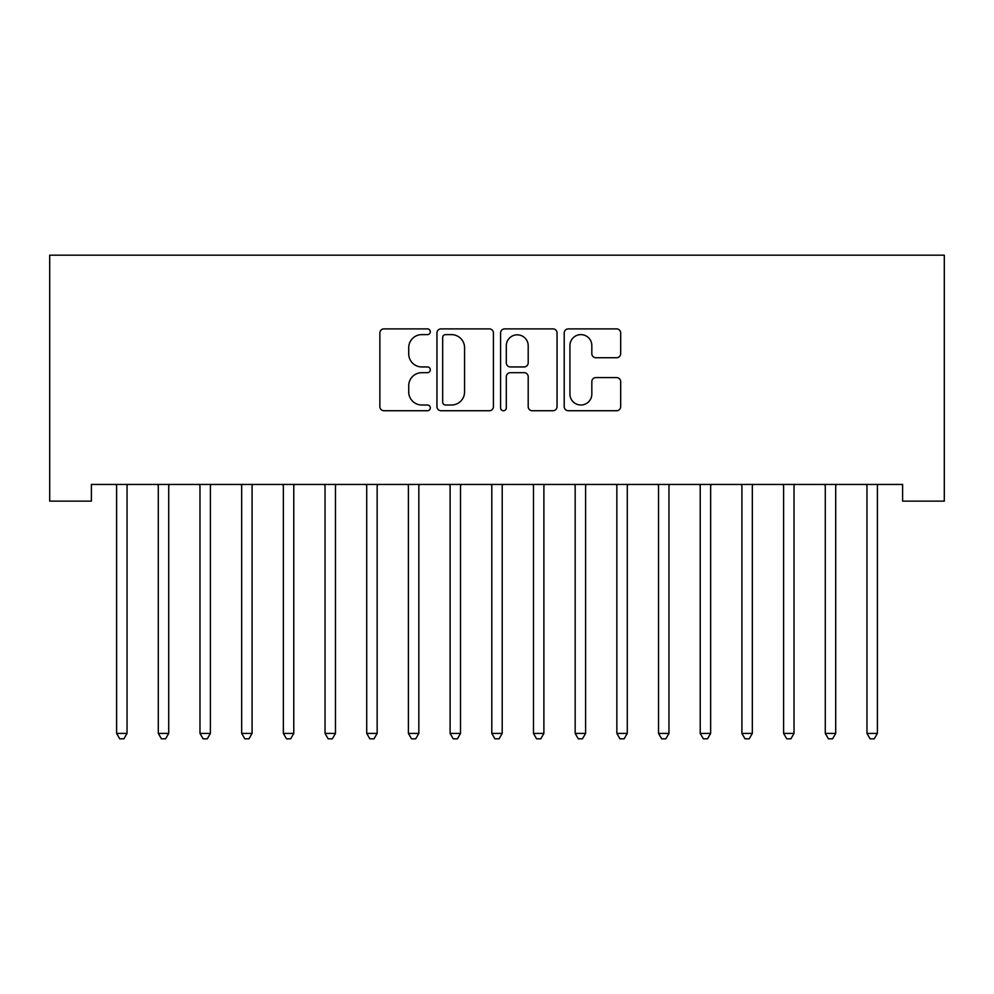 <?xml version="1.0" encoding="UTF-8"?>
<svg xmlns="http://www.w3.org/2000/svg" width="994" height="994" viewBox="0 0 994 994"><rect width="100%" height="100%" fill="white"/><g stroke="black" fill="none" stroke-linecap="round" stroke-linejoin="round"><path stroke-width="1.49" d="M430.303 331.76A2.87 2.87 0 0 0 427.445 328.89L383.957 328.89A4.088 4.088 0 0 0 379.87 332.99L379.87 406.645A4.088 4.088 0 0 0 383.957 410.733L427.445 410.733A2.87 2.87 0 0 0 430.303 407.863A2.87 2.87 0 0 0 427.445 405.005L421.816 405.005A13.096 13.096 0 0 1 408.72 391.909L408.72 385.771A13.096 13.096 0 0 1 421.816 372.675L427.445 372.675A2.87 2.87 0 0 0 430.303 369.818A2.87 2.87 0 0 0 427.445 366.948L421.816 366.948A13.096 13.096 0 0 1 408.72 353.852L408.72 347.714A13.096 13.096 0 0 1 421.816 334.618L427.445 334.618A2.87 2.87 0 0 0 430.303 331.76M616.578 357.741A4.088 4.088 0 0 0 620.678 353.653L620.678 332.99A4.088 4.088 0 0 0 616.578 328.89L568.295 328.89A4.088 4.088 0 0 0 564.207 332.99L564.207 406.645A4.088 4.088 0 0 0 568.295 410.733L616.578 410.733A4.088 4.088 0 0 0 620.678 406.645L620.678 381.684A4.088 4.088 0 0 0 616.578 377.583L595.915 377.583A4.088 4.088 0 0 0 591.828 381.684L591.828 394.059A10.946 10.946 0 0 1 580.881 405.005A10.946 10.946 0 0 1 569.935 394.059L569.935 345.564A10.946 10.946 0 0 1 580.881 334.618A10.946 10.946 0 0 1 591.828 345.564L591.828 353.653A4.088 4.088 0 0 0 595.915 357.741L616.578 357.741M902.614 484.451L91.386 484.451L91.386 501.125L49.7 501.125L49.7 255.172L944.3 255.172L944.3 501.125L902.614 501.125L902.614 484.451M493.422 332.99A4.088 4.088 0 0 0 489.334 328.89L441.05 328.89A4.088 4.088 0 0 0 436.95 332.99L436.95 406.645A4.088 4.088 0 0 0 441.05 410.733L489.334 410.733A4.088 4.088 0 0 0 493.422 406.645L493.422 332.99M504.666 328.89L552.95 328.89A4.088 4.088 0 0 1 557.05 332.99L557.05 406.645A4.088 4.088 0 0 1 552.95 410.733L532.287 410.733A4.088 4.088 0 0 1 528.199 406.645L528.199 376.776A4.088 4.088 0 0 0 524.111 372.675L510.407 372.675A4.088 4.088 0 0 0 506.306 376.776L506.306 407.863A2.87 2.87 0 0 1 503.449 410.733A2.87 2.87 0 0 1 500.578 407.863L500.578 332.99A4.088 4.088 0 0 1 504.666 328.89M445.548 334.618A2.87 2.87 0 0 0 442.678 337.488L442.678 402.135A2.87 2.87 0 0 0 445.548 405.005L451.475 405.005A13.096 13.096 0 0 0 464.571 391.909L464.571 347.714A13.096 13.096 0 0 0 451.475 334.618L445.548 334.618M528.199 345.775A10.946 10.946 0 0 0 517.253 334.829A10.946 10.946 0 0 0 506.306 345.775L506.306 362.86A4.088 4.088 0 0 0 510.407 366.948L524.111 366.948A4.088 4.088 0 0 0 528.199 362.86L528.199 345.775M116.062 484.451L116.31 485.06A4.175 4.175 0 0 1 116.609 486.625L116.609 733.41L127.033 733.41L127.033 486.625A4.175 4.175 0 0 1 127.331 485.06L127.58 484.451M127.033 733.41L123.902 738.828L119.74 738.828L116.609 733.41M157.748 484.451L157.996 485.06A4.175 4.175 0 0 1 158.294 486.625L158.294 733.41L168.719 733.41L168.719 486.625A4.175 4.175 0 0 1 169.017 485.06L169.266 484.451M168.719 733.41L165.588 738.828L161.426 738.828L158.294 733.41M199.434 484.451L199.682 485.06A4.175 4.175 0 0 1 199.98 486.625L199.98 733.41L210.405 733.41L210.405 486.625A4.175 4.175 0 0 1 210.703 485.06L210.952 484.451M210.405 733.41L207.274 738.828L203.111 738.828L199.98 733.41M241.12 484.451L241.368 485.06A4.175 4.175 0 0 1 241.666 486.625L241.666 733.41L252.091 733.41L252.091 486.625A4.175 4.175 0 0 1 252.389 485.06L252.638 484.451M252.091 733.41L248.96 738.828L244.797 738.828L241.666 733.41M282.805 484.451L283.054 485.06A4.175 4.175 0 0 1 283.352 486.625L283.352 733.41L293.777 733.41L293.777 486.625A4.175 4.175 0 0 1 294.075 485.06L294.323 484.451M293.777 733.41L290.646 738.828L286.483 738.828L283.352 733.41M324.491 484.451L324.74 485.06A4.175 4.175 0 0 1 325.038 486.625L325.038 733.41L335.463 733.41L335.463 486.625A4.175 4.175 0 0 1 335.761 485.06L336.009 484.451M335.463 733.41L332.331 738.828L328.169 738.828L325.038 733.41M366.177 484.451L366.426 485.06A4.175 4.175 0 0 1 366.724 486.625L366.724 733.41L377.148 733.41L377.148 486.625A4.175 4.175 0 0 1 377.447 485.06L377.695 484.451M377.148 733.41L374.03 738.828L369.855 738.828L366.724 733.41M407.863 484.451L408.112 485.06A4.175 4.175 0 0 1 408.41 486.625L408.41 733.41L418.834 733.41L418.834 486.625A4.175 4.175 0 0 1 419.133 485.06L419.381 484.451M418.834 733.41L415.716 738.828L411.541 738.828L408.41 733.41M449.549 484.451L449.797 485.06A4.175 4.175 0 0 1 450.108 486.625L450.108 733.41L460.52 733.41L460.52 486.625A4.175 4.175 0 0 1 460.831 485.06L461.067 484.451M460.52 733.41L457.402 738.828L453.227 738.828L450.108 733.41M491.247 484.451L491.483 485.06A4.175 4.175 0 0 1 491.794 486.625L491.794 733.41L502.206 733.41L502.206 486.625A4.175 4.175 0 0 1 502.517 485.06L502.753 484.451M502.206 733.41L499.087 738.828L494.913 738.828L491.794 733.41M532.933 484.451L533.169 485.06A4.175 4.175 0 0 1 533.48 486.625L533.48 733.41L543.892 733.41L543.892 486.625A4.175 4.175 0 0 1 544.203 485.06L544.451 484.451M543.892 733.41L540.773 738.828L536.598 738.828L533.48 733.41M574.619 484.451L574.867 485.06A4.175 4.175 0 0 1 575.166 486.625L575.166 733.41L585.59 733.41L585.59 486.625A4.175 4.175 0 0 1 585.888 485.06L586.137 484.451M585.59 733.41L582.459 738.828L578.284 738.828L575.166 733.41M616.305 484.451L616.553 485.06A4.175 4.175 0 0 1 616.852 486.625L616.852 733.41L627.276 733.41L627.276 486.625A4.175 4.175 0 0 1 627.574 485.06L627.823 484.451M627.276 733.41L624.145 738.828L619.97 738.828L616.852 733.41M657.991 484.451L658.239 485.06A4.175 4.175 0 0 1 658.537 486.625L658.537 733.41L668.962 733.41L668.962 486.625A4.175 4.175 0 0 1 669.26 485.06L669.509 484.451M668.962 733.41L665.831 738.828L661.669 738.828L658.537 733.41M699.677 484.451L699.925 485.06A4.175 4.175 0 0 1 700.223 486.625L700.223 733.41L710.648 733.41L710.648 486.625A4.175 4.175 0 0 1 710.946 485.06L711.195 484.451M710.648 733.41L707.517 738.828L703.354 738.828L700.223 733.41M741.362 484.451L741.611 485.06A4.175 4.175 0 0 1 741.909 486.625L741.909 733.41L752.334 733.41L752.334 486.625A4.175 4.175 0 0 1 752.632 485.06L752.88 484.451M752.334 733.41L749.203 738.828L745.04 738.828L741.909 733.41M783.048 484.451L783.297 485.06A4.175 4.175 0 0 1 783.595 486.625L783.595 733.41L794.02 733.41L794.02 486.625A4.175 4.175 0 0 1 794.318 485.06L794.566 484.451M794.02 733.41L790.889 738.828L786.726 738.828L783.595 733.41M824.734 484.451L824.983 485.06A4.175 4.175 0 0 1 825.281 486.625L825.281 733.41L835.706 733.41L835.706 486.625A4.175 4.175 0 0 1 836.004 485.06L836.252 484.451M835.706 733.41L832.574 738.828L828.412 738.828L825.281 733.41M866.42 484.451L866.669 485.06A4.175 4.175 0 0 1 866.967 486.625L866.967 733.41L877.391 733.41L877.391 486.625A4.175 4.175 0 0 1 877.69 485.06L877.938 484.451M877.391 733.41L874.26 738.828L870.098 738.828L866.967 733.41"/></g></svg>
